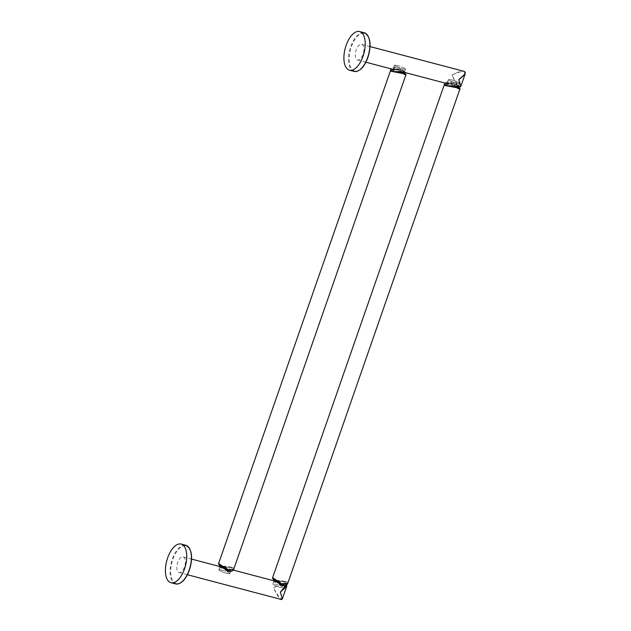 <?xml version="1.0" encoding="UTF-8"?>
<svg xmlns="http://www.w3.org/2000/svg" width="631" height="631" viewBox="0 0 631 631"><rect width="100%" height="100%" fill="white"/><g stroke="black" fill="none" stroke-linecap="round" stroke-linejoin="round"><path stroke-width="0.47" stroke-dasharray="3.15 2.37" d="M356.949 59.764A8.093 3.928 -75.2 0 0 357.525 60.016A8.093 3.928 -75.2 0 0 363.204 53.809A8.093 3.928 -75.2 0 0 362.218 44.62A8.093 3.928 -75.2 0 0 361.65 44.367A8.093 3.928 -75.2 0 0 355.963 50.575A8.093 3.928 -75.2 0 0 356.949 59.764M464.471 71.563C462.925 70.262 458.753 71.477 451.954 75.199C455.109 81.943 457.522 85.777 459.194 86.699L459.691 86.936M458.358 86.526L452.214 81.533L447.395 82.59L448.499 83.986M404.368 72.305L398.216 67.312L393.405 68.369L394.509 69.765M404.936 68.534A5.845 0.812 19.2 0 0 398.847 66.003A5.845 0.812 19.2 0 0 394.47 65.308A5.845 0.812 19.2 0 0 395.045 65.932A5.845 0.812 -160.8 0 0 401.127 68.456A5.845 0.812 -160.8 0 0 405.512 69.15A5.845 0.812 -160.8 0 0 404.936 68.534M397.538 65.64A5.797 0.805 19.2 0 0 394.517 65.324A5.797 0.805 19.2 0 0 402.444 68.826A5.797 0.805 19.2 0 0 405.465 69.142A5.797 0.805 19.2 0 0 397.538 65.64M393.271 71.674L401.056 72.81L405.212 74.908L405.378 74.008M401.056 72.81L396.15 69.623L392.679 70.601M391.386 68.937L398.035 68.708L404.637 74.624M391.141 68.874L397.948 68.85L404.779 74.939L405.804 75.128M233.778 569.115L233.218 567.592L223.516 567.04L218.5 563.798M230.276 571.37L232.894 567.79L220.093 566.196M228.154 569.304L223.256 566.117L230.26 566.961L231.632 568.326L228.154 569.304M219.091 564.019L223.256 566.117M221.867 570.101A5.797 0.805 -160.8 0 1 229.794 573.603A5.797 0.805 -160.8 0 1 226.766 573.287A5.797 0.805 -160.8 0 1 218.839 569.785A5.797 0.805 -160.8 0 1 221.867 570.101M229.258 572.995A5.845 0.812 -160.8 0 1 229.834 573.618A5.845 0.812 -160.8 0 1 225.456 572.916A5.845 0.812 -160.8 0 1 219.375 570.392A5.845 0.812 19.2 0 1 218.799 569.769A5.845 0.812 19.2 0 1 223.177 570.471A5.845 0.812 19.2 0 1 229.258 572.995M220.156 566.622L218.799 569.769M220.605 566.851C219.265 566.63 219.769 567.301 222.136 568.839L230.496 569.454L230.899 570.558L230.078 571.56M233.194 570.061L230.496 569.454M178.47 572.278A8.093 3.928 -75.2 0 0 179.046 572.53A8.093 3.928 -75.2 0 0 184.725 566.322A8.093 3.928 -75.2 0 0 183.747 557.134A8.093 3.928 -75.2 0 0 183.171 556.881A8.093 3.928 -75.2 0 0 177.492 563.089A8.093 3.928 -75.2 0 0 178.47 572.278M274.603 581.072C273.255 580.859 273.767 581.522 276.126 583.068L284.486 583.675L284.896 584.787L284.076 585.781M286.569 584.842L284.486 583.675M286.679 584.748L285.993 584.077C284.447 582.776 280.274 583.99 273.475 587.721C276.63 594.457 279.044 598.291 280.724 599.213L281.213 599.45M274.146 580.851L272.789 583.998A5.845 0.812 19.2 0 0 273.365 584.614A5.845 0.812 -160.8 0 0 279.446 587.145A5.845 0.812 -160.8 0 0 283.832 587.84A5.845 0.812 -160.8 0 0 283.256 587.224A5.845 0.812 19.2 0 0 277.167 584.692A5.845 0.812 19.2 0 0 272.789 583.998M286.726 586.333L286.229 584.606C284.691 583.32 280.44 584.361 273.475 587.721C277.001 594.236 279.596 597.959 281.252 598.89L282.373 598.835M280.763 587.516A5.797 0.805 -160.8 0 1 272.829 584.014A5.797 0.805 -160.8 0 1 275.857 584.322A5.797 0.805 -160.8 0 1 283.784 587.824A5.797 0.805 -160.8 0 1 280.763 587.516M277.246 580.339L282.144 583.533L285.622 582.547L284.25 581.183L277.246 580.339L273.609 578.501M284.265 585.592L286.884 582.011L274.083 580.417M287.775 583.344L287.208 581.821L277.514 581.261L272.489 578.02M445.139 83.103L451.938 83.071L458.769 89.16L459.802 89.357M445.376 83.166L452.025 82.929L458.627 88.845L459.202 89.137L459.368 88.237M446.669 84.822L450.14 83.844L455.046 87.039L447.261 85.903M458.769 89.16L455.046 87.039M456.434 83.047A5.797 0.805 19.2 0 0 459.463 83.363A5.797 0.805 19.2 0 0 451.528 79.861A5.797 0.805 19.2 0 0 448.507 79.545A5.797 0.805 19.2 0 0 456.434 83.047M458.926 82.756A5.845 0.812 19.2 0 0 452.845 80.232A5.845 0.812 19.2 0 0 448.46 79.538A5.845 0.812 19.2 0 0 449.035 80.153A5.845 0.812 -160.8 0 0 455.125 82.685A5.845 0.812 -160.8 0 0 459.502 83.379A5.845 0.812 -160.8 0 0 458.926 82.756M465.189 73.859L464.708 72.092C463.17 70.806 458.918 71.839 451.954 75.199C455.479 81.722 458.074 85.445 459.731 86.376L460.851 86.321M354.109 71.406A19.979 9.686 104.8 0 1 350.757 46.599A19.979 9.686 104.8 0 1 364.292 32.773M360.34 69.386A19.522 9.465 104.8 0 1 350.41 66.665A19.522 9.465 104.8 0 1 351.333 46.828A19.522 9.465 104.8 0 1 368.709 37.6M404.779 74.939L397.711 68.385L395.03 67.375L392.876 67.683L391.11 68.866M181.862 581.9A19.522 9.465 104.8 0 1 171.932 579.179A19.522 9.465 104.8 0 1 172.855 559.342A19.522 9.465 104.8 0 1 190.231 550.114M175.631 583.92A19.979 9.686 104.8 0 1 172.279 559.113A19.979 9.686 104.8 0 1 185.814 545.287M280.724 599.213L281.252 598.89M285.338 583.793L286.229 584.606M445.107 83.095L446.866 81.912L449.02 81.596L451.701 82.614L458.627 88.845M459.194 86.699L459.731 86.376M357.525 60.016L365.917 62.232M361.65 44.367L370.042 46.576M393.405 68.369L394.47 65.308M404.447 72.21L405.512 69.15M405.465 69.142L404.455 72.044M404.25 72.644L403.627 74.419M394.517 65.324L393.097 69.394M392.301 71.508L394.052 71.966M220.061 566.283L222.601 567.269L232.011 567.419L230.26 566.961M219.612 564.28L219.099 564.019M229.794 573.603L231.632 568.326M230.899 570.558L229.834 573.618M179.046 572.53L187.439 574.746M183.171 556.881L191.564 559.09M284.896 584.787L283.832 587.84M285.622 582.547L283.784 587.824M274.051 580.512L276.599 581.49L286.001 581.648L284.25 581.183M446.291 85.729L448.042 86.195M457.625 88.64L458.24 86.865M458.445 86.273L459.463 83.363M447.087 83.615L448.507 79.545M458.437 86.431L459.502 83.379M447.395 82.59L448.46 79.538M274.666 578.737L274.509 579.203M273.949 580.796L272.829 584.014M218.839 569.785L219.959 566.575M220.519 564.982L220.676 564.508"/><path stroke-width="0.95" d="M349.471 70.191A19.979 9.686 104.8 0 0 363.006 56.364A19.979 9.686 -75.2 0 0 359.654 31.55A19.979 9.686 -75.2 0 0 346.119 45.377A19.979 9.686 104.8 0 0 349.471 70.191L354.109 71.406C359.567 71.934 364.158 67.336 367.881 57.61C371.651 44.525 370.452 36.243 364.292 32.773A19.979 9.686 104.8 0 1 367.644 57.579A19.979 9.686 104.8 0 1 354.109 71.406M459.194 86.699C461.064 88.08 460.93 85.729 458.792 79.656C464.574 75.263 466.467 72.565 464.471 71.563L464.684 71.729M447.805 83.702L455.89 84.238C458.469 85.753 459.068 86.439 457.688 86.305M393.815 69.473L401.9 70.017C404.479 71.532 405.078 72.218 403.698 72.076M393.097 69.394L392.679 70.601L393.271 71.674M405.378 74.008L392.301 71.508L391.409 71.137L391.386 68.937M392.301 71.508L392.301 71.508C393.555 72.139 400.488 71.193 401.702 71.658C405.465 73.622 406.829 74.781 405.804 75.128L400.795 71.887L391.094 71.335L390.526 69.812L391.141 68.874M391.11 68.866L218.5 563.798L219.533 563.988L227.136 570.574L233.778 569.115C232.823 571.252 230.804 571.931 227.72 571.15C226.419 571.197 221.56 565.652 219.612 564.28L230.276 571.37M220.093 566.196L219.091 564.019L219.564 564.24M230.078 571.56L220.156 566.622L191.564 559.09M284.076 585.781L274.146 580.851L233.194 570.061M280.724 599.213C282.585 600.594 282.451 598.251 280.322 592.17L286.569 584.842M187.439 574.746L281.213 599.45L282.373 598.835L280.322 592.17L286.726 586.333M171.001 582.705A19.979 9.686 104.8 0 0 184.528 568.878A19.979 9.686 -75.2 0 0 181.176 544.064A19.979 9.686 -75.2 0 0 167.641 557.891A19.979 9.686 104.8 0 0 171.001 582.705L175.631 583.92C181.089 584.456 185.68 579.85 189.403 570.124C193.173 557.039 191.974 548.757 185.814 545.287A19.979 9.686 104.8 0 1 189.166 570.093A19.979 9.686 104.8 0 1 175.631 583.92M274.083 580.417L273.089 578.241L273.562 578.461M459.368 88.237L446.291 85.729C447.545 86.36 454.486 85.414 455.692 85.887C459.455 87.851 460.819 89.01 459.802 89.357L454.785 86.116L445.084 85.556L444.516 84.033L272.489 578.02L273.523 578.209L284.265 585.592M273.523 578.209L281.126 584.795L287.775 583.344C286.813 585.473 284.794 586.152 281.71 585.371C280.409 585.426 275.55 579.873 273.609 578.501L273.089 578.241M445.107 83.095L444.516 84.033L445.139 83.103M445.407 85.359L445.376 83.166M446.291 85.729L445.084 85.556M447.261 85.903L446.669 84.822L447.087 83.615M458.145 86.526L459.691 86.936L460.851 86.321L458.792 79.656L465.189 73.859L464.471 71.563M367.818 57.618A19.522 9.465 104.8 0 1 360.34 69.386M368.709 37.6A19.522 9.465 104.8 0 1 367.834 57.555M219.533 563.988L219.099 564.019M189.339 570.132A19.522 9.465 104.8 0 1 181.862 581.9M190.231 550.114A19.522 9.465 104.8 0 1 189.355 570.069M359.654 31.55L364.292 32.773M365.917 62.232L394.509 69.765M448.499 83.986L404.155 72.305M370.042 46.576L463.817 71.279M404.455 72.044L404.25 72.644M405.804 75.128L233.778 569.115M218.5 563.798L220.061 566.283M181.176 544.064L185.814 545.287M282.373 598.835L286.711 586.373L286.679 584.748M272.489 578.02L274.051 580.512M459.802 89.357L287.775 583.344M458.24 86.865L458.445 86.273M274.509 579.203L273.949 580.796M219.959 566.575L220.519 564.982M460.851 86.321L465.189 73.859"/></g></svg>
